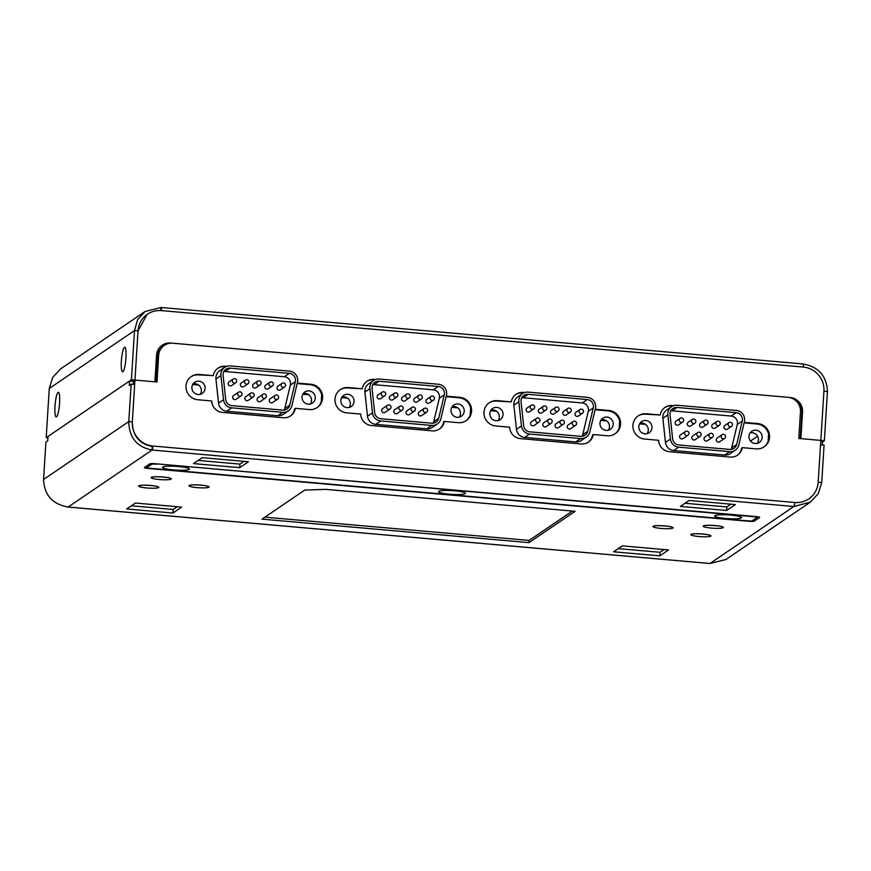 <?xml version="1.0" encoding="UTF-8"?>
<svg xmlns="http://www.w3.org/2000/svg" width="871" height="871" viewBox="0 0 871 871"><rect width="100%" height="100%" fill="white"/><g stroke="black" fill="none" stroke-linecap="round" stroke-linejoin="round"><path stroke-width="1.31" d="M690.932 534.402L690.91 534.424A10.104 1.404 3.6 0 1 702.636 533.999A10.104 1.404 3.6 0 1 710.79 536.122L710.769 536.144A10.104 1.404 3.6 0 1 699.065 536.547A10.104 1.404 3.6 0 1 690.91 534.424M703.376 525.942L703.354 525.964A10.104 1.404 3.6 0 0 711.509 528.098A10.104 1.404 3.6 0 0 723.213 527.695L723.235 527.674A10.104 1.404 3.6 0 0 715.08 525.54A10.104 1.404 3.6 0 0 703.376 525.942M653.098 526.302L653.065 526.324A10.104 1.404 3.6 0 1 664.791 525.899A10.104 1.404 3.6 0 1 672.956 528.022L672.924 528.044A10.104 1.404 3.6 0 1 661.231 528.447A10.104 1.404 3.6 0 1 653.065 526.324M138.859 485.811L138.827 485.833A10.104 1.404 3.6 0 0 146.785 487.967A10.104 1.404 3.6 0 0 158.62 487.597L158.653 487.575A10.104 1.404 3.6 0 0 150.683 485.441A10.104 1.404 3.6 0 0 138.859 485.811M151.304 477.362L151.271 477.384A10.104 1.404 3.6 0 1 163.127 476.992A10.104 1.404 3.6 0 1 171.097 479.126L171.064 479.148A10.104 1.404 3.6 0 1 159.23 479.518A10.104 1.404 3.6 0 1 151.271 477.384M189.138 485.463L189.105 485.485A10.104 1.404 3.6 0 1 200.972 485.093A10.104 1.404 3.6 0 1 208.942 487.227L208.909 487.248A10.104 1.404 3.6 0 1 197.075 487.618A10.104 1.404 3.6 0 1 189.105 485.485M668.558 549.939L659.848 555.85L613.587 551.789L622.297 545.867L668.558 549.939M680.371 506.421L689.081 500.498L735.342 504.57L726.632 510.482L680.371 506.421M181.669 507.107L172.948 513.03L126.687 508.958L135.397 503.035L181.669 507.107M193.471 463.59L202.181 457.667L248.453 461.739L239.732 467.662L193.471 463.59M261.997 519.138L304.806 490.057L325.754 489.36L575.143 511.299L529.024 542.633L261.997 519.138M144.444 467.477L149.747 463.873A4.497 0.621 3.6 0 1 154.984 463.699L756.006 516.568A4.497 0.621 3.6 0 1 759.664 517.407A4.497 0.621 3.6 0 1 759.588 517.516L754.275 521.119A4.497 0.621 3.6 0 1 749.038 521.304L148.016 468.435A4.497 0.621 3.6 0 1 144.368 467.585A4.497 0.621 3.6 0 1 144.444 467.477M821.723 482.534L818.196 482.229L820.547 444.841L824.075 445.146L821.723 482.534L818.294 493.639L810.433 502.099L793.884 506.487L709.974 563.493A3.593 0.631 95 0 1 709.887 563.515A3.593 0.631 95 0 1 709.8 563.472M709.887 563.515L68.058 507.064A3.593 0.631 -85 0 0 68.145 507.031L152.055 450.035A3.593 0.631 -85 0 0 152.948 446.028L152.283 446.485L152.055 450.035C136.856 446.997 129.093 437.514 128.788 421.586L131.14 384.198L129.311 385.439L129.594 380.997L48.003 436.415L47.731 440.857L45.902 442.098L43.55 479.486C44.301 495.109 52.5 504.298 68.145 507.031L709.974 563.493L725.957 559.487L810.433 502.099M820.743 441.793L822.529 441.956L822.333 444.994M147.068 314.485L138.032 330.871A22.461 21.895 55.8 0 1 147.449 314.235A22.461 21.895 55.8 0 1 161.462 310.609A3.593 0.631 -85 0 0 161.113 307.485L802.942 363.936A3.593 0.631 95 0 0 802.855 363.969C818.5 366.702 826.699 375.891 827.45 391.515L824.358 440.715L820.83 440.399L823.922 391.21L818.196 482.229A22.461 21.895 55.8 0 1 808.789 498.865A22.461 21.895 55.8 0 1 794.766 502.491A3.593 0.631 95 0 1 793.884 506.487L152.055 450.035M672.619 406.082L671.628 405.995A11.682 11.388 55.8 0 0 664.671 407.661M763.845 447.019A12.804 12.477 55.8 0 0 757.117 424.014L744.106 422.87M737.149 455.413A11.682 11.388 55.8 0 0 741.591 448.097L742.255 447.64A11.682 11.388 -124.2 0 1 730.192 457.068L669.385 451.722A11.682 11.388 -124.2 0 1 658.639 440.291L644.703 439.06A12.804 12.477 -124.2 0 1 638.301 415.815A12.804 12.477 -124.2 0 1 646.293 413.758L660.229 414.977A11.682 11.388 -124.2 0 1 672.292 405.548L673.642 405.668M660.229 414.977L645.629 414.204A12.804 12.477 55.8 0 0 637.975 416.044M523.634 392.984L522.644 392.897A11.682 11.388 55.8 0 0 515.697 394.552M614.861 433.921A12.804 12.477 55.8 0 0 608.132 410.905L595.122 409.762M588.165 442.305A11.682 11.388 55.8 0 0 592.607 434.988L593.271 434.542A11.682 11.388 -124.2 0 1 581.218 443.97L520.412 438.625A11.682 11.388 -124.2 0 1 509.655 427.182L495.73 425.952A12.804 12.477 -124.2 0 1 489.328 402.707A12.804 12.477 -124.2 0 1 497.319 400.649L511.255 401.879A11.682 11.388 -124.2 0 1 523.308 392.44L524.647 392.56M511.255 401.879L496.655 401.096A12.804 12.477 55.8 0 0 489.001 402.946M374.65 379.876L373.67 379.789A11.682 11.388 55.8 0 0 366.713 381.454M465.887 420.813A12.804 12.477 55.8 0 0 459.159 397.797L446.148 396.653M439.191 429.196A11.682 11.388 55.8 0 0 443.633 421.88L444.297 421.433A11.682 11.388 -124.2 0 1 432.234 430.862L371.427 425.516A11.682 11.388 -124.2 0 1 360.681 414.073L346.745 412.854A12.804 12.477 -124.2 0 1 340.354 389.609A12.804 12.477 -124.2 0 1 348.346 387.541L362.271 388.771A11.682 11.388 -124.2 0 1 374.334 379.342L375.673 379.451M362.271 388.771L347.681 387.998A12.804 12.477 55.8 0 0 340.028 389.838M225.687 366.767L224.696 366.68A11.682 11.388 55.8 0 0 217.739 368.346M316.902 407.715A12.804 12.477 55.8 0 0 310.185 384.699L297.174 383.556M290.217 416.098A11.682 11.388 55.8 0 0 294.659 408.782L295.323 408.325A11.682 11.388 -124.2 0 1 283.26 417.764L222.453 412.408A11.682 11.388 -124.2 0 1 211.707 400.976L197.771 399.745A12.804 12.477 -124.2 0 1 191.37 376.501A12.804 12.477 -124.2 0 1 199.361 374.443L213.297 375.662A11.682 11.388 -124.2 0 1 225.36 366.234L226.71 366.353M213.297 375.662L198.697 374.889A12.804 12.477 55.8 0 0 191.043 376.729M134.112 380.627L134.94 380.072L154.907 381.825L156.573 355.183A13.479 13.141 -124.2 0 1 170.64 343.022L790.16 397.524A13.479 13.141 -124.2 0 1 802.55 412.005L800.874 438.646L820.83 440.399L798.794 438.461L800.471 411.82A13.479 13.141 55.8 0 0 788.092 397.339L172.708 343.207A13.479 13.141 55.8 0 0 158.653 355.368L156.976 382.01L134.94 380.072L132.316 421.891A22.461 21.895 55.8 0 0 152.948 446.028L794.766 502.491M744.226 422.37L757.781 423.556A12.804 12.477 -124.2 0 1 764.172 446.801A12.804 12.477 -124.2 0 1 756.18 448.87L742.255 447.64M595.241 409.261L608.796 410.459A12.804 12.477 -124.2 0 1 615.198 433.704A12.804 12.477 -124.2 0 1 607.207 435.761L593.271 434.542M446.268 396.153L459.823 397.35A12.804 12.477 -124.2 0 1 466.225 420.595A12.804 12.477 -124.2 0 1 458.233 422.664L444.297 421.433M297.294 383.055L310.849 384.242A12.804 12.477 -124.2 0 1 317.24 407.486A12.804 12.477 -124.2 0 1 309.249 409.555L295.323 408.325M133.448 381.084L133.241 384.383M156.181 381.934L157.825 355.934A13.479 13.141 -124.2 0 1 163.465 345.939L164.292 345.384M152.283 446.485C139.208 443.84 132.544 435.642 132.316 421.891L128.788 421.586L43.55 479.486M133.437 381.335L129.594 380.997M132.316 421.891L134.667 384.514L131.14 384.198M664.127 549.547L660.076 552.301L659.848 555.85M660.076 552.301L618.236 548.621M726.632 510.482L726.86 506.933L685.02 503.253M730.911 504.178L726.86 506.933M177.227 506.715L173.177 509.47L172.948 513.03M173.177 509.47L131.347 505.79M239.732 467.662L239.961 464.101L198.131 460.421M244.022 461.347L239.961 464.101M529.024 542.633L529.165 540.412L264.904 517.167M572.378 511.048L529.165 540.412M321.214 401.967L321.66 394.857M315.248 398.123A6.739 6.565 -124.2 0 1 305.394 403.284A6.739 6.565 -124.2 0 1 304.861 391.972A6.739 6.565 -124.2 0 1 315.248 398.123M205.099 388.433A6.739 6.565 -124.2 0 1 195.235 393.594A6.739 6.565 -124.2 0 1 194.701 382.282A6.739 6.565 -124.2 0 1 205.099 388.433M288.345 410.894L283.369 414.269A8.982 8.754 -124.2 0 1 277.762 415.717L226.754 411.232A8.982 8.754 -124.2 0 1 218.534 403.11L215.932 378.95A8.982 8.754 -124.2 0 1 219.666 370.763L224.642 367.377A8.982 8.754 55.8 0 0 220.907 375.564L223.509 399.724A8.982 8.754 55.8 0 0 231.73 407.846L282.737 412.342A8.982 8.754 55.8 0 0 291.883 405.734L297.479 382.304A8.982 8.754 55.8 0 0 289.444 371.144L230.249 365.929A8.982 8.754 55.8 0 0 224.642 367.377M310.326 404.046A6.739 6.565 55.8 0 0 303.217 393.572M200.178 394.356A6.739 6.565 55.8 0 0 193.057 383.882M289.303 373.354A6.739 6.565 -124.2 0 1 295.334 381.727L289.738 405.167A6.739 6.565 -124.2 0 1 282.879 410.121L231.871 405.636A6.739 6.565 -124.2 0 1 225.709 399.539L223.107 375.379A6.739 6.565 -124.2 0 1 230.107 368.15L289.303 373.354L284.327 376.74L225.132 371.536A6.739 6.565 55.8 0 0 223.836 371.547M284.175 410.099A6.739 6.565 55.8 0 0 284.763 408.553L290.348 385.113A6.739 6.565 55.8 0 0 284.327 376.74M241.093 395.87L236.117 399.245A2.243 2.188 -124.2 0 1 232.655 397.198A2.243 2.188 -124.2 0 1 233.591 395.532L238.578 392.146A2.243 2.188 55.8 0 0 238.752 395.924A2.243 2.188 55.8 0 0 242.04 394.204A2.243 2.188 55.8 0 0 238.578 392.146M253.309 396.936L248.322 400.322A2.243 2.188 -124.2 0 1 244.86 398.276A2.243 2.188 -124.2 0 1 245.796 396.61L250.783 393.224A2.243 2.188 55.8 0 0 250.957 397.002A2.243 2.188 55.8 0 0 254.245 395.282A2.243 2.188 55.8 0 0 250.783 393.224M265.513 398.014L260.527 401.4A2.243 2.188 -124.2 0 1 257.065 399.343A2.243 2.188 -124.2 0 1 258.012 397.677L262.988 394.302A2.243 2.188 55.8 0 0 263.162 398.069A2.243 2.188 55.8 0 0 266.45 396.349A2.243 2.188 55.8 0 0 262.988 394.302M277.718 399.092L272.732 402.467A2.243 2.188 -124.2 0 1 269.27 400.42A2.243 2.188 -124.2 0 1 270.217 398.755L275.192 395.369A2.243 2.188 55.8 0 0 275.367 399.147A2.243 2.188 55.8 0 0 278.655 397.426A2.243 2.188 55.8 0 0 275.192 395.369M470.177 415.108L470.634 407.922M464.221 411.221A6.739 6.565 -124.2 0 1 454.357 416.392A6.739 6.565 -124.2 0 1 453.824 405.069A6.739 6.565 -124.2 0 1 464.221 411.221M354.062 401.531A6.739 6.565 -124.2 0 1 344.197 406.703A6.739 6.565 -124.2 0 1 343.664 395.38A6.739 6.565 -124.2 0 1 354.062 401.531M437.307 423.992L432.332 427.378A8.982 8.754 -124.2 0 1 426.725 428.826L375.717 424.34A8.982 8.754 -124.2 0 1 367.497 416.207L364.905 392.048A8.982 8.754 -124.2 0 1 368.629 383.861L373.605 380.485A8.982 8.754 55.8 0 0 369.881 388.673L372.472 412.832A8.982 8.754 55.8 0 0 380.692 420.954L431.7 425.44A8.982 8.754 55.8 0 0 440.846 418.842L446.442 395.401A8.982 8.754 55.8 0 0 438.418 384.242L379.212 379.037A8.982 8.754 55.8 0 0 373.605 380.485M459.3 417.144A6.739 6.565 55.8 0 0 452.191 406.681M349.14 407.454A6.739 6.565 55.8 0 0 342.031 396.991M438.276 386.463A6.739 6.565 -124.2 0 1 444.297 394.835L438.701 418.276A6.739 6.565 -124.2 0 1 431.842 423.219L380.834 418.733A6.739 6.565 -124.2 0 1 374.672 412.636L372.069 388.477A6.739 6.565 -124.2 0 1 379.081 381.258L438.276 386.463L433.301 389.849L374.095 384.634A6.739 6.565 55.8 0 0 372.799 384.655M433.137 423.208A6.739 6.565 55.8 0 0 433.725 421.651L439.322 398.21A6.739 6.565 55.8 0 0 433.301 389.849M390.066 408.967L385.091 412.353A2.243 2.188 -124.2 0 1 381.618 410.295A2.243 2.188 -124.2 0 1 382.565 408.641L387.541 405.255A2.243 2.188 55.8 0 0 387.715 409.032A2.243 2.188 55.8 0 0 391.003 407.301A2.243 2.188 55.8 0 0 387.541 405.255M402.271 410.045L397.296 413.42A2.243 2.188 -124.2 0 1 393.823 411.373A2.243 2.188 -124.2 0 1 394.77 409.708L399.745 406.332A2.243 2.188 55.8 0 0 399.92 410.099A2.243 2.188 55.8 0 0 403.208 408.379A2.243 2.188 55.8 0 0 399.745 406.332M414.476 411.123L409.501 414.498A2.243 2.188 -124.2 0 1 406.028 412.451A2.243 2.188 -124.2 0 1 406.975 410.785L411.95 407.399A2.243 2.188 55.8 0 0 412.135 411.177A2.243 2.188 55.8 0 0 415.413 409.457A2.243 2.188 55.8 0 0 411.95 407.399M426.681 412.19L421.706 415.576A2.243 2.188 -124.2 0 1 418.243 413.518A2.243 2.188 -124.2 0 1 419.18 411.852L424.155 408.477A2.243 2.188 55.8 0 0 424.34 412.244A2.243 2.188 55.8 0 0 427.617 410.524A2.243 2.188 55.8 0 0 424.155 408.477M619.161 428.194L619.608 421.041M613.195 424.329A6.739 6.565 -124.2 0 1 603.342 429.49A6.739 6.565 -124.2 0 1 602.808 418.167A6.739 6.565 -124.2 0 1 613.195 424.329M503.046 414.64A6.739 6.565 -124.2 0 1 493.182 419.8A6.739 6.565 -124.2 0 1 492.648 408.477A6.739 6.565 -124.2 0 1 503.046 414.64M586.292 437.09L581.316 440.476A8.982 8.754 -124.2 0 1 575.709 441.924L524.701 437.438A8.982 8.754 -124.2 0 1 516.481 429.316L513.879 405.157A8.982 8.754 -124.2 0 1 517.614 396.969L522.589 393.583A8.982 8.754 55.8 0 0 518.855 401.771L521.457 425.93A8.982 8.754 55.8 0 0 529.677 434.052L580.685 438.538A8.982 8.754 55.8 0 0 589.83 431.94L595.426 408.51A8.982 8.754 55.8 0 0 587.392 397.339L528.196 392.135A8.982 8.754 55.8 0 0 522.589 393.583M608.285 430.252A6.739 6.565 55.8 0 0 601.164 419.778M498.125 420.562A6.739 6.565 55.8 0 0 491.004 410.089M587.261 399.56A6.739 6.565 -124.2 0 1 593.282 407.933L587.685 431.374A6.739 6.565 -124.2 0 1 580.826 436.327L529.818 431.831A6.739 6.565 -124.2 0 1 523.656 425.745L521.054 401.585A6.739 6.565 -124.2 0 1 528.055 394.356L587.261 399.56L582.274 402.946L523.079 397.742A6.739 6.565 55.8 0 0 521.783 397.753M582.122 436.306A6.739 6.565 55.8 0 0 582.71 434.76L588.295 411.319A6.739 6.565 55.8 0 0 582.274 402.946M539.051 422.076L534.065 425.451A2.243 2.188 -124.2 0 1 530.602 423.404A2.243 2.188 -124.2 0 1 531.539 421.738L536.525 418.352A2.243 2.188 55.8 0 0 536.699 422.13A2.243 2.188 55.8 0 0 539.987 420.41A2.243 2.188 55.8 0 0 536.525 418.352M551.256 423.143L546.269 426.529A2.243 2.188 -124.2 0 1 542.807 424.471A2.243 2.188 -124.2 0 1 543.754 422.816L548.73 419.43A2.243 2.188 55.8 0 0 548.904 423.208A2.243 2.188 55.8 0 0 552.192 421.477A2.243 2.188 55.8 0 0 548.73 419.43M563.461 424.221L558.474 427.596A2.243 2.188 -124.2 0 1 555.012 425.549A2.243 2.188 -124.2 0 1 555.959 423.883L560.935 420.508A2.243 2.188 55.8 0 0 561.109 424.275A2.243 2.188 55.8 0 0 564.397 422.555A2.243 2.188 55.8 0 0 560.935 420.508M575.666 425.298L570.69 428.674A2.243 2.188 -124.2 0 1 567.217 426.627A2.243 2.188 -124.2 0 1 568.164 424.961L573.14 421.575A2.243 2.188 55.8 0 0 573.314 425.353A2.243 2.188 55.8 0 0 576.602 423.633A2.243 2.188 55.8 0 0 573.14 421.575M768.146 441.292L768.592 434.161M762.179 437.438A6.739 6.565 -124.2 0 1 752.326 442.599A6.739 6.565 -124.2 0 1 751.782 431.287A6.739 6.565 -124.2 0 1 762.179 437.438M652.02 427.748A6.739 6.565 -124.2 0 1 642.167 432.909A6.739 6.565 -124.2 0 1 641.633 421.597A6.739 6.565 -124.2 0 1 652.02 427.748M735.276 450.209L730.301 453.584A8.982 8.754 -124.2 0 1 724.694 455.032L673.686 450.547A8.982 8.754 -124.2 0 1 665.466 442.424L662.864 418.265A8.982 8.754 -124.2 0 1 666.598 410.078L671.574 406.692A8.982 8.754 55.8 0 0 667.839 414.879L670.441 439.038A8.982 8.754 55.8 0 0 678.661 447.161L729.669 451.657A8.982 8.754 55.8 0 0 738.815 445.048L744.411 421.618A8.982 8.754 55.8 0 0 736.376 410.459L677.181 405.244A8.982 8.754 55.8 0 0 671.574 406.692M757.258 443.361A6.739 6.565 55.8 0 0 750.149 432.887M647.099 433.671A6.739 6.565 55.8 0 0 639.989 423.197M736.235 412.669A6.739 6.565 -124.2 0 1 742.255 421.041L736.67 444.482A6.739 6.565 -124.2 0 1 729.811 449.436L678.803 444.95A6.739 6.565 -124.2 0 1 672.641 438.853L670.039 414.694A6.739 6.565 -124.2 0 1 677.039 407.465L736.235 412.669L731.259 416.055L672.064 410.851A6.739 6.565 55.8 0 0 670.768 410.862M731.107 449.414A6.739 6.565 55.8 0 0 731.684 447.868L737.28 424.427A6.739 6.565 55.8 0 0 731.259 416.055M688.025 435.184L683.049 438.559A2.243 2.188 -124.2 0 1 679.587 436.513A2.243 2.188 -124.2 0 1 680.523 434.847L685.499 431.461A2.243 2.188 55.8 0 0 685.684 435.239A2.243 2.188 55.8 0 0 688.972 433.518A2.243 2.188 55.8 0 0 685.499 431.461M700.23 436.251L695.254 439.637A2.243 2.188 -124.2 0 1 691.792 437.59A2.243 2.188 -124.2 0 1 692.728 435.925L697.715 432.539A2.243 2.188 55.8 0 0 697.889 436.317A2.243 2.188 55.8 0 0 701.177 434.596A2.243 2.188 55.8 0 0 697.715 432.539M712.434 437.329L707.459 440.715A2.243 2.188 -124.2 0 1 703.997 438.657A2.243 2.188 -124.2 0 1 704.933 436.992L709.919 433.616A2.243 2.188 55.8 0 0 710.094 437.384A2.243 2.188 55.8 0 0 713.382 435.663A2.243 2.188 55.8 0 0 709.919 433.616M724.65 438.407L719.664 441.782A2.243 2.188 -124.2 0 1 716.202 439.735A2.243 2.188 -124.2 0 1 717.138 438.069L722.124 434.683A2.243 2.188 55.8 0 0 722.299 438.461A2.243 2.188 55.8 0 0 725.587 436.741A2.243 2.188 55.8 0 0 722.124 434.683M145.043 311.513L60.567 368.901L52.706 377.372L49.277 388.466L134.515 330.566L138.032 330.871L134.94 380.072L131.412 379.756L134.515 330.566L137.564 319.722L145.043 311.513L161.026 307.507L160.83 310.566M49.277 388.466L46.185 437.656L131.412 379.756M124.433 347.311A12.357 2.156 95 0 1 125.25 347.671A12.357 2.156 95 0 1 125.805 359.712A12.357 2.156 95 0 1 123.159 371.471A12.357 2.156 95 0 1 122.887 371.732A12.357 2.156 95 0 1 121.374 361.073A12.357 2.156 95 0 1 124.433 347.311M58.063 392.396A12.357 2.156 95 0 1 58.89 392.756A12.357 2.156 95 0 1 59.446 404.797A12.357 2.156 95 0 1 56.789 416.556A12.357 2.156 95 0 1 56.517 416.817A12.357 2.156 95 0 1 55.004 406.158A12.357 2.156 95 0 1 58.063 392.396M133.121 381.313L134.276 380.518M46.185 437.656L47.916 437.808M802.942 363.936A3.593 0.631 95 0 1 803.291 367.072A22.461 21.895 55.8 0 1 823.922 391.21L827.45 391.515M138.032 330.871L134.94 380.072M168.92 343.424A13.479 13.141 55.8 0 0 161.897 345.428M800.242 438.592L801.886 412.451A13.479 13.141 55.8 0 0 793.1 398.809M822.529 441.956L824.358 440.715M156.78 464.178A4.497 0.621 -176.4 0 0 151.543 464.352L147.057 467.389A4.497 0.621 -176.4 0 0 146.981 467.498A4.497 0.621 -176.4 0 0 150.639 468.348L747.253 520.825A4.497 0.621 -176.4 0 0 752.49 520.651L756.964 517.603A4.497 0.621 -176.4 0 0 757.041 517.505A4.497 0.621 -176.4 0 0 753.393 516.655L156.791 463.862M454.499 490.809A13.479 1.873 3.6 0 1 465.081 492.855A13.479 1.873 3.6 0 1 449.523 494.195A13.479 1.873 3.6 0 1 439.006 491.222A13.479 1.873 3.6 0 1 454.499 490.809M730.562 515.088A13.479 1.873 3.6 0 1 741.134 517.145A13.479 1.873 3.6 0 1 725.587 518.474A13.479 1.873 3.6 0 1 715.058 515.501A13.479 1.873 3.6 0 1 730.562 515.088M178.446 466.529A13.479 1.873 3.6 0 1 189.029 468.576A13.479 1.873 3.6 0 1 173.471 469.905A13.479 1.873 3.6 0 1 162.953 466.932A13.479 1.873 3.6 0 1 178.446 466.529M232.328 380.671A2.243 2.188 55.8 0 0 235.791 382.717A2.243 2.188 55.8 0 0 235.606 378.95A2.243 2.188 55.8 0 0 232.328 380.671M235.791 382.717L231.642 385.537A2.243 2.188 -124.2 0 1 228.18 383.49A2.243 2.188 -124.2 0 1 229.117 381.825L233.265 379.005M381.291 393.768A2.243 2.188 55.8 0 0 384.753 395.826A2.243 2.188 55.8 0 0 384.579 392.048A2.243 2.188 55.8 0 0 381.291 393.768M384.753 395.826L380.605 398.646A2.243 2.188 -124.2 0 1 377.143 396.588A2.243 2.188 -124.2 0 1 378.079 394.922L382.227 392.102M530.276 406.877A2.243 2.188 55.8 0 0 533.738 408.924A2.243 2.188 55.8 0 0 533.553 405.157A2.243 2.188 55.8 0 0 530.276 406.877M533.738 408.924L529.59 411.743A2.243 2.188 -124.2 0 1 526.128 409.697A2.243 2.188 -124.2 0 1 527.064 408.031L531.212 405.211M679.249 419.985A2.243 2.188 55.8 0 0 682.722 422.032A2.243 2.188 55.8 0 0 682.537 418.265A2.243 2.188 55.8 0 0 679.249 419.985M682.722 422.032L678.574 424.852A2.243 2.188 -124.2 0 1 675.101 422.805A2.243 2.188 -124.2 0 1 676.048 421.139L680.197 418.32M244.533 381.738A2.243 2.188 55.8 0 0 247.995 383.795A2.243 2.188 55.8 0 0 247.81 380.017A2.243 2.188 55.8 0 0 244.533 381.738M247.995 383.795L243.847 386.615A2.243 2.188 -124.2 0 1 240.385 384.557A2.243 2.188 -124.2 0 1 241.321 382.892L245.47 380.083M393.496 394.846A2.243 2.188 55.8 0 0 396.958 396.893A2.243 2.188 55.8 0 0 396.784 393.126A2.243 2.188 55.8 0 0 393.496 394.846M396.958 396.893L392.81 399.713A2.243 2.188 -124.2 0 1 389.348 397.666A2.243 2.188 -124.2 0 1 390.284 396L394.432 393.18M542.481 407.944A2.243 2.188 55.8 0 0 545.943 410.001A2.243 2.188 55.8 0 0 545.758 406.224A2.243 2.188 55.8 0 0 542.481 407.944M545.943 410.001L541.795 412.821A2.243 2.188 -124.2 0 1 538.332 410.764A2.243 2.188 -124.2 0 1 539.269 409.098L543.417 406.278M691.454 421.052A2.243 2.188 55.8 0 0 694.927 423.11A2.243 2.188 55.8 0 0 694.742 419.332A2.243 2.188 55.8 0 0 691.454 421.052M694.927 423.11L690.779 425.93A2.243 2.188 -124.2 0 1 687.306 423.872A2.243 2.188 -124.2 0 1 688.253 422.206L692.401 419.397M256.738 382.815A2.243 2.188 55.8 0 0 260.2 384.873A2.243 2.188 55.8 0 0 260.015 381.095A2.243 2.188 55.8 0 0 256.738 382.815M260.2 384.873L256.052 387.682A2.243 2.188 -124.2 0 1 252.59 385.635A2.243 2.188 -124.2 0 1 253.526 383.969L257.674 381.15M405.701 395.924A2.243 2.188 55.8 0 0 409.163 397.971A2.243 2.188 55.8 0 0 408.989 394.193A2.243 2.188 55.8 0 0 405.701 395.924M409.163 397.971L405.015 400.791A2.243 2.188 -124.2 0 1 401.553 398.733A2.243 2.188 -124.2 0 1 402.489 397.078L406.637 394.258M554.685 409.022A2.243 2.188 55.8 0 0 558.148 411.068A2.243 2.188 55.8 0 0 557.973 407.301A2.243 2.188 55.8 0 0 554.685 409.022M558.148 411.068L554 413.888A2.243 2.188 -124.2 0 1 550.537 411.841A2.243 2.188 -124.2 0 1 551.474 410.176L555.622 407.356M703.67 422.13A2.243 2.188 55.8 0 0 707.132 424.188A2.243 2.188 55.8 0 0 706.947 420.41A2.243 2.188 55.8 0 0 703.67 422.13M707.132 424.188L702.984 426.997A2.243 2.188 -124.2 0 1 699.522 424.95A2.243 2.188 -124.2 0 1 700.458 423.284L704.606 420.464M268.943 383.893A2.243 2.188 55.8 0 0 272.405 385.94A2.243 2.188 55.8 0 0 272.231 382.173A2.243 2.188 55.8 0 0 268.943 383.893M272.405 385.94L268.257 388.76A2.243 2.188 -124.2 0 1 264.795 386.702A2.243 2.188 -124.2 0 1 265.731 385.047L269.879 382.227M417.906 396.991A2.243 2.188 55.8 0 0 421.368 399.049A2.243 2.188 55.8 0 0 421.194 395.271A2.243 2.188 55.8 0 0 417.906 396.991M421.368 399.049L417.22 401.858A2.243 2.188 -124.2 0 1 413.758 399.811A2.243 2.188 -124.2 0 1 414.694 398.145L418.842 395.325M566.89 410.099A2.243 2.188 55.8 0 0 570.353 412.146A2.243 2.188 55.8 0 0 570.178 408.368A2.243 2.188 55.8 0 0 566.89 410.099M570.353 412.146L566.204 414.966A2.243 2.188 -124.2 0 1 562.742 412.908A2.243 2.188 -124.2 0 1 563.679 411.254L567.827 408.434M715.875 423.208A2.243 2.188 55.8 0 0 719.337 425.255A2.243 2.188 55.8 0 0 719.152 421.488A2.243 2.188 55.8 0 0 715.875 423.208M719.337 425.255L715.189 428.075A2.243 2.188 -124.2 0 1 711.727 426.017A2.243 2.188 -124.2 0 1 712.663 424.362L716.811 421.542M281.148 384.96A2.243 2.188 55.8 0 0 284.61 387.018A2.243 2.188 55.8 0 0 284.436 383.24A2.243 2.188 55.8 0 0 281.148 384.96M284.61 387.018L280.462 389.838A2.243 2.188 -124.2 0 1 277 387.78A2.243 2.188 -124.2 0 1 277.936 386.114L282.084 383.294M430.111 398.069A2.243 2.188 55.8 0 0 433.573 400.116A2.243 2.188 55.8 0 0 433.399 396.349A2.243 2.188 55.8 0 0 430.111 398.069M433.573 400.116L429.425 402.935A2.243 2.188 -124.2 0 1 425.963 400.889A2.243 2.188 -124.2 0 1 426.91 399.223L431.058 396.403M579.095 411.166A2.243 2.188 55.8 0 0 582.557 413.224A2.243 2.188 55.8 0 0 582.383 409.446A2.243 2.188 55.8 0 0 579.095 411.166M582.557 413.224L578.409 416.033A2.243 2.188 -124.2 0 1 574.947 413.986A2.243 2.188 -124.2 0 1 575.883 412.321L580.032 409.501M728.08 424.275A2.243 2.188 55.8 0 0 731.542 426.333A2.243 2.188 55.8 0 0 731.357 422.555A2.243 2.188 55.8 0 0 728.08 424.275M731.542 426.333L727.394 429.153A2.243 2.188 -124.2 0 1 723.932 427.095A2.243 2.188 -124.2 0 1 724.868 425.429L729.016 422.609M157.825 355.934L158.653 355.368M754.275 521.119L754.384 519.356M671.628 405.995L672.292 405.548M645.629 414.204L646.293 413.758M757.781 423.556L757.117 424.014M522.644 392.897L523.308 392.44M496.655 401.096L497.319 400.649M608.796 410.459L608.132 410.905M373.67 379.789L374.334 379.342M347.681 387.998L348.346 387.541M459.823 397.35L459.159 397.797M224.696 366.68L225.36 366.234M198.697 374.889L199.361 374.443M310.849 384.242L310.185 384.699M226.754 411.232L231.73 407.846M282.737 412.342L277.762 415.717M223.509 399.724L218.534 403.11M215.932 378.95L220.907 375.564M290.348 385.113L295.334 381.727M289.738 405.167L284.763 408.553M225.132 371.536L230.107 368.15M375.717 424.34L380.692 420.954M431.7 425.44L426.725 428.826M372.472 412.832L367.497 416.207M364.905 392.048L369.881 388.673M439.322 398.21L444.297 394.835M438.701 418.276L433.725 421.651M374.095 384.634L379.081 381.258M524.701 437.438L529.677 434.052M580.685 438.538L575.709 441.924M521.457 425.93L516.481 429.316M513.879 405.157L518.855 401.771M588.295 411.319L593.282 407.933M587.685 431.374L582.71 434.76M523.079 397.742L528.055 394.356M673.686 450.547L678.661 447.161M729.669 451.657L724.694 455.032M670.441 439.038L665.466 442.424M662.864 418.265L667.839 414.879M737.28 424.427L742.255 421.041M736.67 444.482L731.684 447.868M672.064 410.851L677.039 407.465M645.465 424.308L639.619 423.796M606.652 420.889L600.794 420.377M496.492 411.199L490.634 410.687M457.667 407.791L451.809 407.269M347.507 398.101L341.65 397.59M308.693 394.683L302.847 394.171M198.534 384.993L192.687 384.481M161.462 310.609L803.291 367.072M750.53 441.064L757.607 436.251M801.886 412.451L802.55 412.005M151.587 463.59L151.543 464.352M147.057 467.389L147.166 465.626M708.384 534.805L708.787 535.044C708.079 534.206 693.741 533.324 693 534.054L693.741 533.673M720.829 526.345L721.232 526.585C720.524 525.757 706.185 524.865 705.445 525.594L706.185 525.224M670.539 526.694L670.953 526.944C670.235 526.106 655.896 525.224 655.155 525.942L655.896 525.572M156.268 486.236L156.682 486.475C155.963 485.648 141.625 484.755 140.884 485.485L141.625 485.114M168.713 477.787L169.126 478.027C168.408 477.188 154.069 476.306 153.329 477.036L154.069 476.655M206.558 485.887L206.96 486.127C206.253 485.299 191.914 484.407 191.174 485.136L191.914 484.755M192.654 384.536L198.632 385.058M302.814 394.225L308.791 394.748M341.617 397.644L347.594 398.167M451.777 407.334L457.754 407.857M490.602 410.742L496.579 411.275M600.761 420.432L606.739 420.965M639.586 423.85L645.553 424.373M757.095 516.677L757.041 517.505M147.101 465.68L146.981 467.498"/></g></svg>
